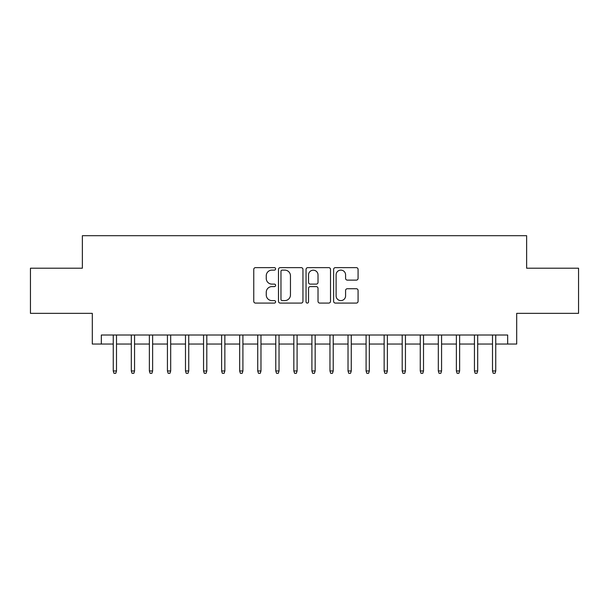 <?xml version="1.0" encoding="UTF-8"?>
<svg xmlns="http://www.w3.org/2000/svg" width="609" height="609" viewBox="0 0 609 609"><rect width="100%" height="100%" fill="white"/><g stroke="black" fill="none" stroke-linecap="round" stroke-linejoin="round"><path stroke-width="0.91" d="M275.603 268.873A1.241 1.241 0 0 0 274.362 267.633L255.529 267.633A1.774 1.774 0 0 0 253.755 269.406L253.755 301.31A1.774 1.774 0 0 0 255.529 303.084L274.362 303.084A1.241 1.241 0 0 0 275.603 301.843A1.241 1.241 0 0 0 274.362 300.602L271.926 300.602A5.671 5.671 0 0 1 266.255 294.931L266.255 292.267A5.671 5.671 0 0 1 271.926 286.595L274.362 286.595A1.241 1.241 0 0 0 275.603 285.355A1.241 1.241 0 0 0 274.362 284.114L271.926 284.114A5.671 5.671 0 0 1 266.255 278.442L266.255 275.786A5.671 5.671 0 0 1 271.926 270.114L274.362 270.114A1.241 1.241 0 0 0 275.603 268.873M356.303 280.125A1.774 1.774 0 0 0 358.077 278.359L358.077 269.406A1.774 1.774 0 0 0 356.303 267.633L335.392 267.633A1.774 1.774 0 0 0 333.618 269.406L333.618 301.31A1.774 1.774 0 0 0 335.392 303.084L356.303 303.084A1.774 1.774 0 0 0 358.077 301.31L358.077 290.501A1.774 1.774 0 0 0 356.303 288.727L347.351 288.727A1.774 1.774 0 0 0 345.585 290.501L345.585 295.86A4.743 4.743 0 0 1 340.842 300.602A4.743 4.743 0 0 1 336.099 295.86L336.099 274.857A4.743 4.743 0 0 1 340.842 270.114A4.743 4.743 0 0 1 345.585 274.857L345.585 278.359A1.774 1.774 0 0 0 347.351 280.125L356.303 280.125M101.33 344.047L101.33 335.019L507.67 335.019L507.67 344.047L516.698 344.047L516.698 313.346L578.55 313.346L578.55 268.204L526.633 268.204L526.633 235.691L82.367 235.691L82.367 268.204L30.45 268.204L30.45 313.346L92.302 313.346L92.302 344.047L113.251 344.047M302.947 269.406A1.774 1.774 0 0 0 301.173 267.633L280.262 267.633A1.774 1.774 0 0 0 278.488 269.406L278.488 301.31A1.774 1.774 0 0 0 280.262 303.084L301.173 303.084A1.774 1.774 0 0 0 302.947 301.31L302.947 269.406M307.827 267.633L328.738 267.633A1.774 1.774 0 0 1 330.512 269.406L330.512 301.31A1.774 1.774 0 0 1 328.738 303.084L319.786 303.084A1.774 1.774 0 0 1 318.02 301.31L318.02 288.369A1.774 1.774 0 0 0 316.246 286.595L310.308 286.595A1.774 1.774 0 0 0 308.535 288.369L308.535 301.843A1.241 1.241 0 0 1 307.294 303.084A1.241 1.241 0 0 1 306.053 301.843L306.053 269.406A1.774 1.774 0 0 1 307.827 267.633M116.502 344.047L131.308 344.047M134.559 344.047L149.372 344.047M152.623 344.047L167.429 344.047M170.68 344.047L185.486 344.047M188.737 344.047L203.551 344.047M206.801 344.047L221.607 344.047M224.858 344.047L239.664 344.047M242.915 344.047L257.729 344.047M260.979 344.047L275.786 344.047M279.036 344.047L293.842 344.047M297.093 344.047L311.907 344.047M315.157 344.047L329.964 344.047M333.214 344.047L348.021 344.047M351.271 344.047L366.085 344.047M369.336 344.047L384.142 344.047M387.393 344.047L402.199 344.047M405.449 344.047L420.263 344.047M423.514 344.047L438.32 344.047M441.571 344.047L456.377 344.047M459.628 344.047L474.441 344.047M477.692 344.047L492.498 344.047M495.749 344.047L507.67 344.047M282.211 270.114A1.241 1.241 0 0 0 280.97 271.355L280.97 299.362A1.241 1.241 0 0 0 282.211 300.602L284.776 300.602A5.671 5.671 0 0 0 290.455 294.931L290.455 275.786A5.671 5.671 0 0 0 284.776 270.114L282.211 270.114M318.02 274.941A4.743 4.743 0 0 0 313.277 270.198A4.743 4.743 0 0 0 308.535 274.941L308.535 282.34A1.774 1.774 0 0 0 310.308 284.114L316.246 284.114A1.774 1.774 0 0 0 318.02 282.34L318.02 274.941M113.251 370.957L113.974 373.309L115.779 373.309L116.502 370.957L113.251 370.957L113.251 335.019M116.502 370.957L116.502 335.019M131.308 370.957L132.031 373.309L133.843 373.309L134.559 370.957L131.308 370.957L131.308 335.019M134.559 370.957L134.559 335.019M149.372 370.957L150.096 373.309L151.9 373.309L152.623 370.957L149.372 370.957L149.372 335.019M152.623 370.957L152.623 335.019M167.429 370.957L168.153 373.309L169.957 373.309L170.68 370.957L167.429 370.957L167.429 335.019M170.68 370.957L170.68 335.019M185.486 370.957L186.209 373.309L188.021 373.309L188.737 370.957L185.486 370.957L185.486 335.019M188.737 370.957L188.737 335.019M203.551 370.957L204.274 373.309L206.078 373.309L206.801 370.957L203.551 370.957L203.551 335.019M206.801 370.957L206.801 335.019M221.607 370.957L222.331 373.309L224.135 373.309L224.858 370.957L221.607 370.957L221.607 335.019M224.858 370.957L224.858 335.019M239.664 370.957L240.388 373.309L242.192 373.309L242.915 370.957L239.664 370.957L239.664 335.019M242.915 370.957L242.915 335.019M257.729 370.957L258.452 373.309L260.256 373.309L260.979 370.957L257.729 370.957L257.729 335.019M260.979 370.957L260.979 335.019M275.786 370.957L276.509 373.309L278.313 373.309L279.036 370.957L275.786 370.957L275.786 335.019M279.036 370.957L279.036 335.019M293.842 370.957L294.566 373.309L296.37 373.309L297.093 370.957L293.842 370.957L293.842 335.019M297.093 370.957L297.093 335.019M311.907 370.957L312.63 373.309L314.434 373.309L315.157 370.957L311.907 370.957L311.907 335.019M315.157 370.957L315.157 335.019M329.964 370.957L330.687 373.309L332.491 373.309L333.214 370.957L329.964 370.957L329.964 335.019M333.214 370.957L333.214 335.019M348.021 370.957L348.744 373.309L350.548 373.309L351.271 370.957L348.021 370.957L348.021 335.019M351.271 370.957L351.271 335.019M366.085 370.957L366.808 373.309L368.612 373.309L369.336 370.957L366.085 370.957L366.085 335.019M369.336 370.957L369.336 335.019M384.142 370.957L384.865 373.309L386.669 373.309L387.393 370.957L384.142 370.957L384.142 335.019M387.393 370.957L387.393 335.019M402.199 370.957L402.922 373.309L404.726 373.309L405.449 370.957L402.199 370.957L402.199 335.019M405.449 370.957L405.449 335.019M420.263 370.957L420.979 373.309L422.791 373.309L423.514 370.957L420.263 370.957L420.263 335.019M423.514 370.957L423.514 335.019M438.32 370.957L439.043 373.309L440.847 373.309L441.571 370.957L438.32 370.957L438.32 335.019M441.571 370.957L441.571 335.019M456.377 370.957L457.1 373.309L458.904 373.309L459.628 370.957L456.377 370.957L456.377 335.019M459.628 370.957L459.628 335.019M474.441 370.957L475.157 373.309L476.969 373.309L477.692 370.957L474.441 370.957L474.441 335.019M477.692 370.957L477.692 335.019M492.498 370.957L493.221 373.309L495.026 373.309L495.749 370.957L492.498 370.957L492.498 335.019M495.749 370.957L495.749 335.019"/></g></svg>
